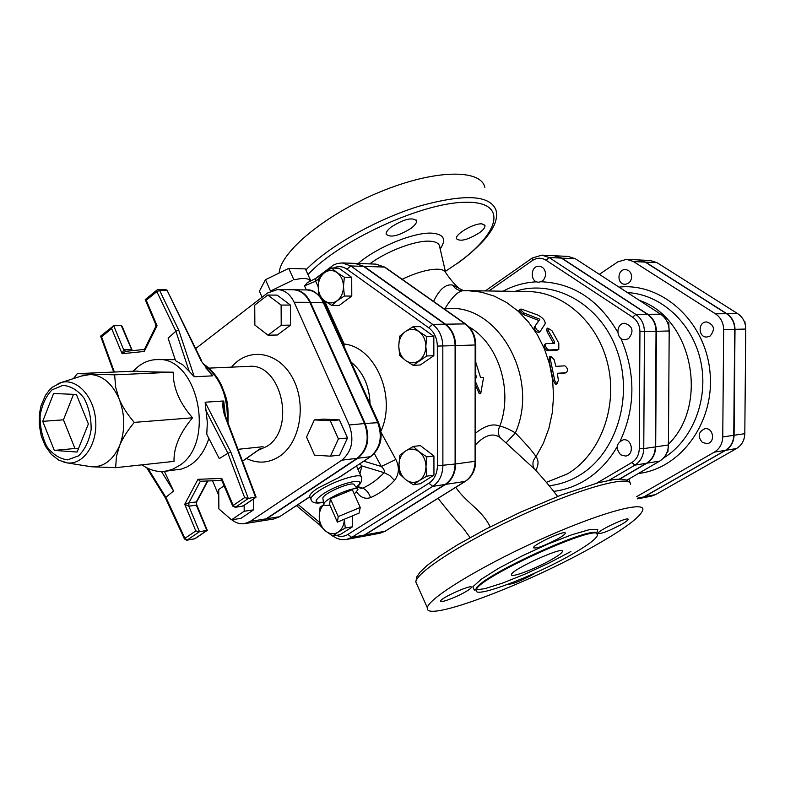 <?xml version="1.0" encoding="UTF-8"?>
<svg xmlns="http://www.w3.org/2000/svg" width="785" height="785" viewBox="0 0 785 785"><rect width="100%" height="100%" fill="white"/><g stroke="black" fill="none" stroke-linecap="round" stroke-linejoin="round"><path stroke-width="1.18" d="M558.37 380.323L556.967 383.993L554.75 380.578L550.442 359.707L550.834 356.361L554.073 359.53L555.898 366.35L564.866 365.839C567.584 367.802 568.114 370.088 566.436 372.698L557.33 373.287L558.37 380.323M556.967 383.993L555.466 384.14L553.248 380.784L549.019 360.266L549.431 356.969L550.834 356.361M565.082 372.993L557.37 373.513M546.193 343.624L545.712 343.791C545.094 346.45 546.164 348.52 548.941 350.012L558.792 349.394L558.812 343.192L551.894 330.603L547.704 328.101L548.313 330.681L554.504 341.769L554.573 343.271L546.193 343.624M558.567 349.511L556.614 350.355L547.577 350.728C544.829 349.276 543.76 347.235 544.388 344.625L544.515 344.546M553.454 343.379L547.125 331.712L546.664 329.072M535.331 326.305C535.87 329.435 537.509 331.123 540.247 331.368L545.143 323.822C545.389 320.653 542.857 317.689 537.548 314.922L521.466 309.123L519.807 309.212L524.066 313.038L539.864 319.25L534.192 327.414L538.824 320.476L523.124 314.373L519.013 310.477M540.041 331.515L539.05 332.389C536.322 332.173 534.703 330.514 534.192 327.414M538.824 320.476L539.864 319.25M475.769 374.631L476.534 377.82L475.769 377.87M475.759 382.315L480.724 393.638L483.589 377.379L480.577 377.575L475.769 362.268M475.759 385.651L479.213 393.697L480.724 393.638M594.451 545.918C528.727 583.51 423.517 623.486 427.354 607.776C427.972 598.818 478.438 567.594 537.568 540.777C596.698 513.861 644.22 500.467 642.886 509.651C641.041 516.599 624.889 528.688 594.451 545.918M482.068 223.902L484.963 225.55C485.228 227.414 483.393 229.828 479.439 232.772C467.86 239.906 460.206 241.888 456.468 238.718C454.662 234.264 474.268 222.881 482.068 223.902M391.401 226.885C403.981 219.035 412.37 216.994 416.56 220.771C416.825 222.763 415.039 225.246 411.193 228.209C398.682 235.991 390.331 237.983 386.151 234.205C385.896 232.252 387.643 229.819 391.401 226.885M484.855 187.37C480.862 168.706 434.272 169.413 380.068 191.903C325.844 214.187 280.343 251.838 279.146 273.052M475.73 444.634C484.806 435.027 492.921 432.633 500.065 437.461L535.076 469.577C543.573 478.83 551.08 487.779 557.595 496.434M369.764 263.907C386.769 251.141 415.383 240.308 429.601 241.181L430.249 241.221C436.597 241.701 439.806 243.86 439.875 247.717L445.586 272.307M402.116 279.274C416.433 272.532 428.306 269.176 437.755 269.196C442.308 269.383 444.997 270.609 445.831 272.876C450.914 280.176 455.192 285.151 458.656 287.82M570.96 554.916C587.641 545.428 596.472 538.824 597.454 535.115C602.605 520.867 474.395 579.183 476.26 590.32C473.738 599.043 533.604 576.347 570.96 554.916M621.161 524.596C625.586 522.074 627.902 520.337 628.118 519.405C629.07 515.971 597.66 530.562 598.229 533.29C600.927 534.094 608.571 531.2 621.161 524.596M508.543 584.069C511.741 584.511 519.346 581.597 531.347 575.327L535.272 572.903M465.515 591.851C469.195 589.712 471.157 588.22 471.383 587.357C472.707 583.667 440.424 598.042 440.67 601.055C439.816 603.42 456.065 597.375 465.515 591.851M558.39 538.539C562.737 536.018 565.023 534.261 565.259 533.25C566.446 529.335 532.966 544.604 533.408 547.793C536.42 548.813 544.751 545.722 558.39 538.539M551.551 559.587C535.733 568.713 510.289 578.319 511.457 574.649C510.77 569.89 564.435 545.457 562.452 551.413C562.06 552.925 558.429 555.652 551.551 559.587M500.065 437.461C497.925 433.987 497.837 430.249 499.8 426.235C493.392 423.233 485.375 425.48 475.739 432.996M532.377 257.941L532.456 260.512C536.969 257.588 541.503 257.49 546.056 260.237L549.098 257.509L541.915 255.135L554.259 255.743L561.393 258.098L647.399 314.285C652.963 318.219 655.838 323.891 656.034 331.309L655.318 446.9C655.033 454.25 652.099 459.696 646.516 463.248L619.473 479.036M359.461 537.048L364.947 534.948L445.586 484.404C452.023 479.998 455.378 473.178 455.653 463.955L455.643 345.626C455.359 336.304 451.983 329.15 445.507 324.185L364.132 266.4L355.271 263.397M546.282 482.392L567.545 473.836C599.72 454.849 617.677 408.386 608.169 365.82C598.847 323.194 563.964 291.863 528.03 291.569L467.938 290.666L481.126 292.118L494.099 296.053L506.502 302.421L518.031 311.096L528.374 321.879L537.225 334.508L544.339 348.668L549.529 363.995L552.63 380.068L553.553 396.474L552.287 412.753L548.862 428.482L543.387 443.24L536.027 456.644C532.632 451.512 525.744 443.603 515.353 432.927C509.043 429.032 503.852 426.804 499.8 426.235C513.39 390.645 498.504 343.496 468.93 326.854M535.821 470.392C538.677 464.916 538.745 460.334 536.027 456.644C532.721 460.295 532.073 464.2 534.065 468.36M463.66 290.725L452.543 285.053C445.723 283.827 439.404 289.282 433.565 301.42M452.543 285.053C454.917 288.635 458.116 290.538 462.139 290.774M444.094 308.839L444.653 309.035C451.552 297.819 457.488 291.735 462.453 290.774L462.61 290.774M444.614 309.202L444.653 309.035C495.816 300.576 540.757 376.506 515.353 432.927L506.001 442.956M337.364 522.123L329.622 504.49L330.377 498.72L352.337 489.693L360.236 507.463L338.237 516.569L337.364 522.123L359.069 513.115L360.236 507.463M330.377 498.72L338.237 516.569M322.969 498.985L322.821 498.151C323.322 493.098 354.221 480.194 354.3 484.983L357.469 489.094M354.29 494.079L357.94 489.693C357.911 484.561 324.411 498.583 323.852 503.98C323.606 505.511 325.608 505.854 329.847 505.01M271.257 290.793L270.423 291.186M292.579 280.333L271.757 290.43M262.082 297.201L259.423 291.186L265.448 279.695L288.733 268.401L305.385 268.902L310.448 280.078L309.565 280.059L310.095 280.696L310.448 280.078M293.835 279.725L288.733 268.401M270.501 291.039L265.448 279.695M294.738 279.745C302.205 277.959 307.151 278.067 309.565 280.059M331.594 268.028L337.04 272.581C332.791 269.775 328.581 269.844 324.401 272.787L331.594 268.028L339.012 268.254L351.719 277.39L351.778 296.092L344.409 296.024L337.148 300.743C341.21 297.476 343.32 292.756 343.467 286.603C343.271 280.441 341.132 275.771 337.04 272.581L344.34 277.203L343.467 286.603L344.409 296.024M318.985 295.278L318.2 286.859L319.063 277.566L324.401 272.787C320.398 276.084 318.327 280.775 318.2 286.859C318.386 292.933 320.496 297.584 324.519 300.792L321.899 298.712M337.148 300.743L331.741 305.443L324.519 300.792C328.719 303.648 332.928 303.628 337.148 300.743M426.697 336.539L425.833 346.283C425.647 339.925 423.36 335.048 418.984 331.633L426.697 336.539L433.83 336.363L433.85 355.674L420.289 364.996L413.126 365.349L405.492 360.413C409.986 363.475 414.49 363.573 419.023 360.707C423.39 357.45 425.656 352.642 425.833 346.283L426.716 355.968L413.126 365.349M405.443 331.505L413.067 326.727L418.984 331.633C414.441 328.621 409.927 328.581 405.443 331.505C401.145 334.812 398.917 339.591 398.76 345.861L399.624 336.235L405.443 331.505M405.492 360.413L399.653 355.438L398.76 345.861C398.937 352.141 401.184 356.989 405.492 360.413M426.844 476.161L419.18 480.606C423.527 477.594 425.784 472.943 425.97 466.643L426.844 476.161L433.948 475.141L420.436 483.707L413.302 484.777L405.698 479.625C410.172 482.893 414.666 483.226 419.18 480.606L413.302 484.777M419.141 451.758L426.824 456.89L425.97 466.643C425.774 460.324 423.498 455.359 419.141 451.758C414.617 448.529 410.113 448.264 405.649 450.933L413.244 446.439L419.141 451.758M399.879 474.248L398.986 464.838C399.173 471.078 401.41 476.004 405.698 479.625L399.879 474.248M398.986 464.838L399.85 455.192L405.649 450.933C401.361 453.985 399.143 458.626 398.986 464.838M332.673 536.037L325.51 530.974C329.671 534.222 333.861 534.634 338.05 532.21L332.673 536.037L340.023 534.713L352.573 526.755L345.253 528.05L338.05 532.21C342.005 529.473 344.095 525.145 344.321 519.238L345.253 528.05M320.172 525.626L319.22 516.609C319.407 522.614 321.507 527.402 325.51 530.974L320.172 525.626M323.852 504.588C320.829 507.561 319.289 511.575 319.22 516.609L320.084 507.287L323.822 504.431M351.778 296.092L339.149 305.453L331.741 305.443M433.83 336.363L420.24 326.609L413.067 326.727M426.824 456.89L433.928 455.977L420.387 445.605L413.244 446.439M433.928 455.977L433.948 475.141M352.534 515.833L352.573 526.755M351.719 277.39L344.34 277.203M433.85 355.674L426.716 355.968M309.722 496.768L279.558 516.716L309.781 496.905L309.673 496.287C309.859 494.373 312.518 491.695 317.64 488.25L339.826 477.035L370.775 456.566M356.557 465.976L361.178 476.603M324.126 302.637C318.082 293.247 312.283 289.017 306.709 289.95C313.853 290.342 319.358 294.493 323.234 302.382L377.634 422.32C382.776 436.813 380.332 448.284 370.284 456.723L357.793 458.234C367.88 449.717 370.334 438.138 365.162 423.488L310.467 302.323C306.572 294.355 301.048 290.175 293.875 289.773L293.541 289.773M260.64 521.083L266.714 518.757L357.793 458.234M315.894 278.233L315.668 281.246L304.492 285.858L307.318 282.737M364.377 535.056L351.719 537.391L432.761 486.366C439.237 481.921 442.612 475.033 442.887 465.701L442.818 346.057C442.534 336.618 439.139 329.396 432.623 324.362L350.787 265.948L342.172 262.926L354.987 263.377L363.563 266.38L444.958 324.185C451.434 329.16 454.809 336.314 455.094 345.645L455.104 464.023C454.829 473.267 451.473 480.086 445.026 484.482L364.377 535.056L359.177 537.097L346.499 539.452L351.719 537.391L347.902 534.428C344.242 536.646 340.386 536.96 336.333 535.38M343.192 344.674L344.164 344.016L324.548 300.812M344.016 346.499L344.164 344.016C375.407 347.098 396.827 396.768 380.951 431.132M374.337 453.593L381.343 466.486L395.866 459.48L381.088 432.447M363.798 461.178L381.343 466.486C383.934 468.93 384.846 470.99 384.091 472.658L389.694 475.474L394.541 480.41C399.163 474.218 399.604 467.242 395.866 459.48M359.913 473.767L361.895 465.937L384.091 472.658C377.673 479.498 370.54 484.659 362.709 488.152C366.222 489.624 368.842 492.784 370.569 497.611C379.371 493.755 387.358 488.025 394.541 480.41M357.342 486.464L362.709 488.152L360.776 488.26L356.822 486.886M357.646 487.142L356.645 488.015M359.824 463.807L361.895 465.937L357.95 469.391M267.783 295.042L277.154 295.131L290.44 305.08L290.548 325.127L277.38 334.999L268.019 335.195L281.216 325.255L281.108 305.061L267.783 295.042L254.733 305.12L254.86 325.068L268.019 335.195M290.548 325.127L281.216 325.255M290.44 305.08L281.108 305.061M306.552 437.088L314.51 455.143L330.426 456.183L338.404 438.913L330.279 420.701L314.353 419.916L306.552 437.088M330.279 420.701L339.424 419.887L323.548 419.111L314.353 419.916M339.424 419.887L347.519 437.961L338.404 438.913M347.519 437.961L339.562 455.114L330.426 456.183M224.088 485.787L218.721 489.516L218.868 508.896L231.526 519.817L244.184 511.261L244.145 505.344M253.486 499.005L253.555 509.848L244.184 511.261M253.555 509.848L240.916 518.355L231.526 519.817M242.467 461.119L259.786 448.991M231.899 519.758C235.863 522.987 240.073 524.292 244.527 523.654L250.297 521.358L341.818 460.177C351.965 451.561 354.427 439.826 349.207 424.989L294.149 302.264C290.234 294.189 284.67 289.95 277.458 289.547L267.469 293.04L195.71 348.54M212.558 480.793L218.77 495.512M277.458 289.547L293.217 289.763C300.4 290.165 305.934 294.355 309.82 302.323L294.149 302.264M309.82 302.323L364.534 423.547C369.706 438.207 367.252 449.795 357.155 458.312L341.818 460.177M357.155 458.312L266.066 518.856L260.316 521.132L244.527 523.654M42.733 421.339L53.586 393.491L76.41 394.462L88.371 423.939L77.116 452.042L54.312 450.413L42.733 421.339L63.448 419.828L73.505 394.345M54.312 450.413L74.977 448.5L63.448 419.828M78.431 448.745L74.977 448.5M196.682 504.647L207.289 530.346L199.469 531.69L188.851 506.197L196.299 505.147L196.692 501.929L188.93 502.773L184.73 504.294L188.851 506.197L188.93 502.773L200.361 481.254L220.683 480.489M222.351 481.705L221.762 478.399L197.967 479.311L184.73 504.294L195.808 530.925L199.469 531.69L187.213 540.031L184.917 538.353L184.485 539.079M197.967 479.311L200.361 481.254M232.703 506.119L235.529 507.159L233.214 505.412L232.654 506.001L222.086 481.068L220.84 480.479M244.645 497.611L248.315 498.465L230.81 452.042L227.935 453.259L244.645 497.611L233.214 505.412L221.762 478.399L220.732 480.489L200.244 481.264M155.528 327.031L157.049 325.736L155.597 324.146M114.384 372.041L101.54 336.843L111.637 328.591L122.087 353.721L125.708 351.346L123.677 349.747L122.087 353.721L144.283 351.454L157.049 325.736L146.265 300.272L145.304 299.556M144.283 351.454L144.283 349.698M125.708 351.346L144.411 349.423L125.708 351.346M132.331 350.669L131.272 349.531L123.677 349.747L113.668 325.726L100.735 336.039M111.637 328.591L112.755 326.207M113.668 325.726L121.292 325.638L122.264 326.599L132.125 350.208M212.392 375.868L201.107 360.796L212.392 375.868L194.268 376.761L178.754 330.191L159.63 290.46L158.364 289.508L156.863 290.097L156.833 291.627L159.63 290.46L167.195 290.558L165.92 289.606L158.364 289.508L156.863 290.097L145.215 299.635M201.107 360.796L167.195 290.558L201.696 360.943M178.754 330.191L175.869 331.221L189.214 371.384L182.826 364.829L175.546 360.727L168.108 338.158L175.869 331.221L156.833 291.627L146.265 300.272M195.357 538.333L193.679 538.971M243.576 505.618L241.8 506.237M226.07 417.767L223.823 409.181L223.754 401.184L223.185 400.998C222.332 405.963 223.097 411.526 225.491 417.689L226.119 417.895L256.018 496.925L248.315 498.465L235.529 507.159L242.889 506.08L255.655 497.425L225.491 417.689M165.439 497.994L184.436 538.952L186.742 540.227L194.66 538.804L206.897 530.503L196.299 505.147L196.387 501.743L207.446 480.989M146.697 467.732L165.39 497.906L165.87 497.298L147.943 468.36M194.268 376.761L189.214 371.384M101.54 336.843L100.627 336.127M175.202 359.677L156.362 359.608C149.788 359.903 143.714 362.219 138.15 366.566L133.195 371.217M205.758 410.221L227.935 453.259L219.27 458.587L206.769 434.301L207.338 422.448L205.13 402.224L223.185 400.998M161.465 471.53L173.563 491.027L165.87 497.298L184.917 538.353L195.808 530.925M142.046 464.828C149.228 469.979 156.794 472.158 164.742 471.343L181.266 469.116L186.575 467.134L191.599 464.141C199.488 458.352 205.248 449.766 208.869 438.373M164.408 471.373L173.563 491.027M164.742 471.343L172.337 469.42L179.48 465.485C216.631 442.161 197.212 354.879 156.362 359.608M88.224 466.28L91.551 466.781C103.748 467.173 113.099 460.128 119.605 445.644C125.325 430.396 125.158 414.794 119.094 398.839C112.255 383.571 102.717 375.446 90.471 374.474L81.454 376.035M73.466 378.586L77.342 373.64L114.62 374.837L115.68 387.299L119.094 398.839C122.117 406.228 127.17 414.078 134.264 422.379C127.347 430.857 122.46 438.609 119.605 445.644L116.425 456.428L115.63 467.674L91.551 466.781L78.363 464.691M115.63 467.674L174.025 461.374C173.583 447.617 179.755 433.094 192.531 417.806L134.264 422.379M192.531 417.806C179.49 402.891 173.043 387.682 173.22 372.188L114.62 374.837M173.22 372.188C154.105 372.1 141.82 371.737 136.355 371.079L77.342 373.64M545.595 274.102C545.232 269.432 543.083 266.802 539.128 266.223C530.375 265.507 529.777 282.345 538.559 282.178C542.788 281.766 545.133 279.067 545.595 274.102M628.52 338.669C634.133 331.437 632.906 326.305 624.831 323.263C615.42 323.037 615.783 340.415 625.164 339.728L628.52 338.669M620.67 454.809L625.596 456.056C634.741 455.064 632.219 438.177 623.182 439.826C616.225 443.231 615.391 448.235 620.67 454.809M669.173 334.184L668.8 322.969L667.122 321.683M666.995 452.454L667.947 451.817L668.467 440.601M667.701 322.988L668.8 322.969M667.191 451.934L667.947 451.817M619.758 479.036L646.899 463.179C652.482 459.637 655.416 454.191 655.691 446.842L656.407 331.299C656.221 323.891 653.346 318.219 647.782 314.285L561.795 258.118L554.671 255.763L568.311 256.44L575.385 258.765L660.636 314.196C666.151 318.072 669.006 323.665 669.193 330.976L668.437 444.958C668.153 452.209 665.248 457.576 659.714 461.089L626.852 480.204M636.537 496.709L714.34 452.15C719.668 448.834 722.475 443.76 722.759 436.941L723.652 329.612C723.476 322.723 720.748 317.454 715.449 313.804L633.407 261.533L626.577 259.335L617.893 261.827L599.338 274.338M639.422 300.4C691.87 317.611 709.748 403.892 668.555 444.094M626.577 259.335L638.421 259.923L645.182 262.102L726.557 313.725C731.806 317.336 734.515 322.537 734.682 329.327L733.759 435.312C733.484 442.053 730.698 447.058 725.409 450.345L643.818 496.925L637.606 498.877M631.66 276.84C631.336 272.552 629.295 270.138 625.537 269.598C617.216 268.931 616.608 284.396 624.958 284.248C628.981 283.866 631.218 281.403 631.66 276.84M710.111 336.049C715.429 329.425 714.281 324.725 706.647 321.948C697.757 321.742 698.061 337.668 706.932 337.02L710.111 336.049M702.428 442.504L707.089 443.613C715.734 442.671 713.388 427.207 704.832 428.747C698.248 431.907 697.443 436.489 702.428 442.504M630.541 484.09L628.824 479.056M745.151 324.126L744.916 321.703L744.082 321.085M743.552 440.248L743.984 439.011M744.357 321.713L744.916 321.703M638.764 259.943L650.304 260.512L657.016 262.661L737.704 313.647C742.904 317.209 745.593 322.341 745.75 329.052L744.808 433.683C744.523 440.336 741.766 445.281 736.526 448.529L655.583 494.589L651.56 496.1L640.109 498.377L644.161 496.856L725.732 450.296C731.012 447.008 733.798 442.004 734.083 435.263L735.005 329.317C734.838 322.527 732.13 317.326 726.881 313.725L645.525 262.111L638.588 259.933M553.248 380.784L554.75 380.578M564.827 373.042L566.289 372.728M549.019 360.266L550.442 359.707M547.577 350.728L548.941 350.012M556.614 350.355L557.958 349.649M547.125 331.712L548.313 330.681M553.209 342.613L554.504 341.769M523.124 314.373L524.066 313.038M417.061 584.815L415.814 582.038C416.04 572.206 465.917 540.325 524.822 513.704C583.726 486.975 631.483 474.533 630.581 484.551M307.975 274.622C338.463 241.123 420.897 203.021 464.416 202.275C508.552 200.852 500.751 232.468 457.184 263.397L445.37 271.404M457.792 263.201C469.165 254.84 478.438 246.539 485.591 238.297C492.646 229.151 491.852 229.446 494.03 225.413C496.562 219.908 497.219 214.796 495.992 210.076C490.036 194.945 464.465 193.64 419.278 206.151C376.761 219.172 328.915 246.255 305.856 269.932M440.169 248.982C446.645 239.454 443.927 234.185 432.025 233.165C414.186 231.899 376.27 247.412 358.235 263.495M490.144 526.892C482.118 509.848 466.231 502.959 455.771 487.328M596.669 533.849L597.738 529.463L589.044 529.747L571.558 534.84L547.95 544.054L522.153 555.898L498.603 568.32L481.284 579.212L472.835 586.817L474.248 590.075L484.855 588.681L502.734 583.039L525.165 574.061L548.97 563.051L570.891 551.512M476.25 590.732L475.965 589.682C473.973 578.761 599.789 521.201 597.149 534.183M488.888 290.98L532.456 260.512M609.131 480.253L634.908 465.142L631.896 462.483L596.728 483.148M646.516 463.248L634.908 465.142C640.531 461.551 643.484 456.046 643.769 448.608L639.275 448.677C639.039 454.878 636.586 459.48 631.896 462.483M655.318 446.9L643.769 448.608L644.446 331.604L639.942 331.613L639.275 448.677M656.034 331.309L644.446 331.604C644.249 324.097 641.345 318.347 635.742 314.373L632.69 317.238C637.361 320.565 639.775 325.353 639.942 331.613M546.056 260.237L632.69 317.238M647.399 314.285L635.742 314.373L549.098 257.509L561.393 258.098M553.808 491.351C564.454 490.007 574.591 486.514 584.226 480.862C597.611 472.864 608.581 461.511 617.138 446.793M620.199 441.042C635.585 407.376 635.781 373.111 620.798 338.247M617.697 332.094C598.769 299.87 573.178 283.081 540.924 281.746M536.675 281.815C524.812 282.394 513.596 285.524 503.038 291.196M465.829 324.146L465.122 323.901C471.54 328.787 474.876 335.813 475.151 344.978L475.779 344.919C475.563 336.049 472.246 329.121 465.829 324.146M455.643 345.626L475.151 344.978L475.092 461.295L475.72 461.07L475.779 344.939M455.653 463.955L475.092 461.295C474.817 470.362 471.481 477.074 465.093 481.411L465.613 481.195C472.138 476.662 475.504 469.97 475.72 461.129M445.586 484.404L465.093 481.411L385.082 531.239L465.456 481.293M364.947 534.948L385.082 531.239L379.93 533.26L385.455 531.111M385.003 267.214L375.956 264.123L385.209 267.361L465.642 324.009M364.132 266.4L384.454 267.077L465.122 323.901L445.507 324.185M515.146 291.372L515.284 291.323C554.347 278.489 600.77 304.256 617.157 350.974C633.927 397.504 615.97 454.113 578.888 475.661C569.488 481.205 559.577 484.571 549.147 485.748M351.111 362.12C363.102 371.953 369.421 385.877 370.059 403.892M356.164 487.406C360.168 484.914 362.003 481.676 361.669 477.702C362.896 471.765 333.91 480.606 318.818 490.929C313.686 494.364 311.027 497.042 310.831 498.946L311.302 500.074M323.518 502.076C313.863 503.479 313.666 500.83 322.92 494.128C340.582 482.137 370.648 476.112 356.056 487.249M266.714 518.757L279.558 516.716L273.837 518.973L280.078 516.55M310.467 302.323L324.234 302.873L378.478 422.438M365.162 423.488L378.566 422.624C383.62 436.538 381.108 447.803 371.011 456.409L338.374 477.82M319.642 522.427L298.172 504.578M445.026 484.482L432.761 486.366L428.904 483.226L347.902 534.428M455.104 464.023L437.422 465.799C437.186 473.659 434.35 479.468 428.904 483.226M455.094 345.645L437.333 346.077L437.422 465.799M444.958 324.185L432.623 324.362L428.747 327.796C434.233 332.035 437.098 338.129 437.333 346.077M363.563 266.38L350.787 265.948L346.95 269.196L428.747 327.796M331.319 266.468L330.789 268.509M333.35 268.077C338.011 265.84 342.545 266.213 346.95 269.196M318.2 286.81L315.668 281.246L318.857 278.832M304.492 285.858L306.336 289.94M356.675 492.058C360.57 497.523 365.202 499.368 370.569 497.611M263.044 446.704L238.002 449.314M208.888 368.116L248.825 366.379C281.138 362.591 296.377 428.355 267.067 446.282L257.98 450.384M246.421 458.469C257.882 463.974 268.99 463.219 279.735 456.213C300.537 442.338 306.915 403.205 292.275 377.359C277.998 351.18 248.158 346.813 231.516 367.135M364.534 423.547L349.207 424.989M266.066 518.856L250.297 521.358M132.106 350.689L121.292 325.638M212.794 375.681L205.955 368.077M230.81 452.042L205.13 402.224M225.275 415.451L223.754 401.184M203.56 364.397C220.026 376.869 227.944 395.748 227.316 421.054M52.104 389.811L62.908 385.356C70.817 386.014 77.862 390.263 84.015 398.103C88.96 407.611 91.325 418.15 91.119 429.719C89.186 440.787 85.025 449.481 78.628 455.8L67.677 459.873C59.797 458.911 52.889 454.495 46.943 446.645C42.204 437.274 39.927 426.971 40.114 415.716C41.909 404.883 45.913 396.248 52.104 389.811M64.017 462.296L67.549 462.954C83.593 464.779 97.585 443.986 95.662 420.348C94.043 396.69 77.097 378.213 61.505 382.413L58.11 383.59M627.401 292.589C660.813 294.228 692.282 322.772 700.612 360.786C709.081 398.751 692.861 440.159 663.374 458.165M638.391 473.492C681.125 468.704 715.459 421.3 709.895 371.099C704.901 320.829 661.627 282.335 619.002 287.124M633.407 261.533L645.182 262.102M723.652 329.612L734.682 329.327M715.449 313.804L726.557 313.725M714.34 452.15L725.409 450.345M722.759 436.941L733.759 435.312M637.283 498.22L643.818 496.925M561.795 258.118L575.385 258.765M656.407 331.299L669.193 330.976M647.782 314.285L660.636 314.196M646.899 463.179L659.714 461.089M655.691 446.842L668.437 444.958M645.525 262.111L657.016 262.661M735.005 329.317L745.75 329.052M726.881 313.725L737.704 313.647M725.732 450.296L736.526 448.529M734.083 435.263L744.808 433.683M644.161 496.856L655.583 494.589M566.397 372.708L564.974 373.022M544.388 344.625L545.712 343.791M546.546 329.18L547.704 328.101M539.05 332.389L540.119 331.466M518.934 310.615L519.807 309.212M536.911 323.371L538.755 321.006M427.354 607.776L415.814 582.038L416.727 576.955L420.034 572.177L427.462 565.19L439.669 556.143L457.331 544.947L485.915 529.07L520.269 512.291L561.55 494.903L598.229 482.755L614.331 479.429L621.759 479.085L626.509 480.057L629.639 482.481M470.078 537.607L463.484 528.55L457.989 522.496C457.135 521.603 444.958 507.453 438.108 498.328M484.659 224.912L484.963 225.55M416.168 219.947L416.56 220.771M476.26 590.32L474.945 589.329L476.053 589.869M562.217 550.923L562.452 551.413M541.915 255.135L532.269 258.02L485.297 290.931M359.746 536.999L379.93 533.26M467.938 290.666L462.149 290.774M355.566 263.397L375.956 264.123M322.821 498.151L323.852 503.98M323.548 502.243C315.894 503.99 311.655 502.881 310.831 498.946L309.673 496.287M293.875 289.773L306.709 289.95M260.973 521.034L273.837 518.973M296.524 505.677L320.103 525.302M332.977 535.988C336.814 538.981 341.328 540.139 346.499 539.452M307.151 282.796L315.649 278.42L333.233 265.202L337.158 263.534L342.172 262.926M261.071 448.215L242.506 461.217M144.116 350.022L155.646 326.796L155.724 324.46L145.264 299.762M167.794 290.744L165.92 289.606M186.742 540.227L194.984 538.696M195.151 538.579L207.171 530.424M235 507.365L243.213 505.982M255.93 497.347L243.379 505.864M196.76 501.792L207.868 480.969M100.666 336.314L113.717 372.061M203.276 363.916C210.89 368.813 216.994 375.966 221.576 385.386C225.756 397.19 228.749 399.437 227.984 422.821M84.27 375.142L61.505 382.413L52.261 387.25L49.749 389.615L45.442 395.355L40.957 405.973L39.417 413.97L39.25 424.921L41.291 436.107L45.451 446.214L51.447 454.486L58.944 460.265L67.549 462.954L91.148 466.751"/></g></svg>
